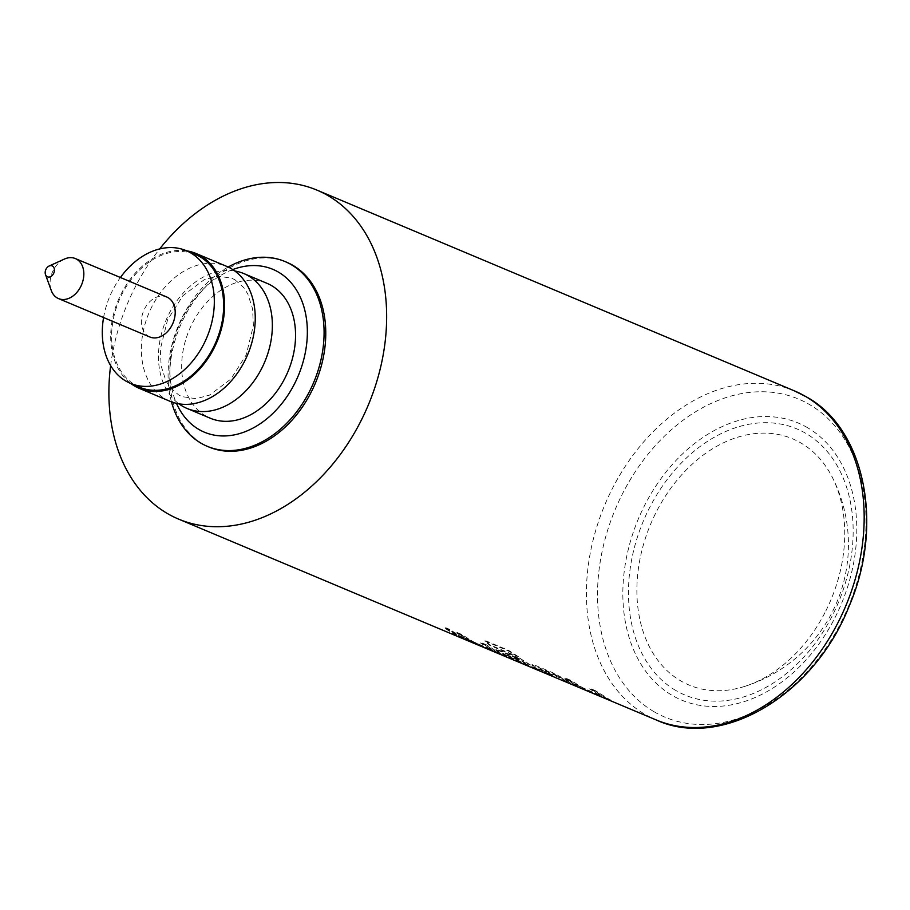 <?xml version="1.0" encoding="UTF-8"?>
<svg xmlns="http://www.w3.org/2000/svg" width="910" height="910" viewBox="0 0 910 910"><rect width="100%" height="100%" fill="white"/><g stroke="black" fill="none" stroke-linecap="round" stroke-linejoin="round"><path stroke-width="0.68" stroke-dasharray="4.55 3.41" d="M476.169 643.723L476.362 643.165L468.741 640.458L477.557 643.779L477.352 644.337M169.942 401.253A73.164 53.565 112.8 0 1 165.279 398.921A73.164 53.565 112.8 0 1 151.924 306.59A73.164 53.565 112.8 0 1 226.67 266.368M595.538 690.701L589.942 688.347L602.113 696.139L583.242 688.165L571.082 680.418L565.485 678.064L574.415 683.99L608.722 699.312C611.486 700.518 611.406 700.359 608.483 698.857L595.538 690.701L595.242 691.213L589.635 688.859L601.863 696.673L582.991 688.699L570.786 680.93L565.178 678.576L578.157 686.754L608.483 699.858C611.247 701.053 611.167 700.905 608.221 699.392L595.242 691.213M602.101 696.093L601.863 696.673L602.101 696.093M608.722 699.312C611.486 700.518 611.406 700.359 608.483 698.857L608.221 699.392C611.167 700.905 611.247 701.053 608.483 699.858L608.722 699.312M558.558 676.63L577.543 686.197L553.894 673.195L534.295 664.948L532.054 664.437L538.003 668.679L553.075 675.914L540.438 669.1L540.153 669.623L558.285 677.154L571.707 684.388L577.304 686.743L553.598 673.696L531.77 664.948L537.73 669.214L547.24 674.105L552.848 676.46L543.338 671.569L540.153 669.623L540.449 669.021L558.558 676.63L558.285 677.154M518.381 656.656L508.497 650.32L484.973 640.435L489.967 644.849L512.137 654.176L528.676 665.21L506.586 655.473L503.423 653.448L519.348 660.148L513.945 656.394L497.884 649.638L495.654 649.126L497.69 650.957L505.596 655.587L535.899 668.691C538.663 669.885 538.583 669.737 535.649 668.236L508.167 650.809L484.643 640.913L489.66 645.349L511.829 654.677L528.414 665.745L509.554 657.816L503.15 653.971L519.064 660.671L513.649 656.906L497.577 650.149L495.358 649.638L497.417 651.48L505.334 656.133L535.66 669.237C538.424 670.431 538.333 670.283 535.399 668.77L518.074 657.157M528.676 665.21L528.426 665.802L528.676 665.21M535.899 668.691C538.663 669.885 538.583 669.737 535.649 668.236L535.399 668.77C538.333 670.283 538.424 670.431 535.66 669.237L535.899 668.691M486.304 644.769L480.707 642.414L492.879 650.206L474.008 642.232L461.848 634.486L456.251 632.131L465.181 638.058L499.488 653.38C502.263 654.586 502.172 654.427 499.249 652.925L486.304 644.769L486.008 645.281L480.412 642.926L492.628 650.741L473.757 642.767L461.552 634.998L455.944 632.643L468.923 640.822L499.249 653.926C502.013 655.12 501.933 654.972 498.987 653.46L486.008 645.281M492.879 650.161L492.628 650.741L492.879 650.161M499.488 653.38C502.263 654.586 502.172 654.427 499.249 652.925L498.987 653.46C501.933 654.972 502.013 655.12 499.249 653.926L499.488 653.38M449.893 629.458L444.296 627.104L453.237 633.041L468.309 640.265L458.833 635.396L449.893 629.458L449.597 629.97L443.989 627.616L452.964 633.565L468.07 640.811L458.56 635.919L449.597 629.97M825.791 610.997A133.542 97.768 -67.2 0 0 832.286 477.238A133.542 97.768 -67.2 0 0 655.837 512.865A133.542 97.768 -67.2 0 0 649.365 646.669A133.542 97.768 -67.2 0 0 744.266 686.538A133.542 97.768 -67.2 0 0 825.791 610.997M110.633 365.592A178.451 130.653 112.8 0 1 159.682 248.93M266.971 283.317A73.164 53.565 -67.2 0 0 192.226 323.539A73.164 53.565 -67.2 0 0 210.255 418.213M234.791 270.987A73.164 53.565 -67.2 0 0 169.032 313.779A73.164 53.565 -67.2 0 0 178.929 403.835M186.675 250.841A73.164 53.565 -67.2 0 0 121.257 293.691A73.164 53.565 -67.2 0 0 130.881 383.542M103.581 317.533A71.981 52.7 112.8 0 1 120.404 277.505M139.742 387.273A71.981 52.7 112.8 0 1 135.146 384.964A71.981 52.7 112.8 0 1 120.484 297.286A71.981 52.7 112.8 0 1 195.548 254.572M149.888 337.007A21.715 15.891 112.8 0 1 148.501 336.313A21.715 15.891 112.8 0 1 144.076 309.866A21.715 15.891 112.8 0 1 166.723 296.978M64.451 259.054A21.715 15.891 -67.2 0 0 51.256 290.449M232.744 269.576A88.338 64.667 -67.2 0 0 176.494 403.358M171.478 401.867A100.237 73.38 112.8 0 1 228.171 267.039M208.913 447.003A100.237 73.38 112.8 0 1 202.52 443.796A100.237 73.38 112.8 0 1 182.091 321.696A100.237 73.38 112.8 0 1 286.616 262.216M468.525 641.015L468.741 640.458L467.308 640.481M794.464 390.902A178.451 130.653 -67.2 0 0 608.369 496.814A178.451 130.653 -67.2 0 0 644.735 714.202A178.451 130.653 -67.2 0 0 656.121 719.912M653.892 711.631A172.502 126.297 112.8 0 1 622.406 493.937A172.502 126.297 112.8 0 1 809.638 404.62A172.502 126.297 112.8 0 1 841.124 622.326A172.502 126.297 112.8 0 1 653.892 711.631M807.67 427.768A150.309 110.042 -67.2 0 0 644.53 505.585A150.309 110.042 -67.2 0 0 671.955 695.263A150.309 110.042 -67.2 0 0 835.107 617.446A150.309 110.042 -67.2 0 0 807.67 427.768M675.641 690.383A144.36 105.685 112.8 0 1 649.296 508.212A144.36 105.685 112.8 0 1 805.987 433.478A144.36 105.685 112.8 0 1 832.332 615.649A144.36 105.685 112.8 0 1 675.641 690.383M235.053 279.836L243.766 287.594L247.77 293.919L252.57 308.74L253.401 325.575L246.166 354.991L230.821 379.106L209.584 395.088L196.185 398.716L181.966 396.635L178.679 394.986L169.965 387.228L165.961 380.903L161.15 366.082L160.331 349.247L167.554 319.831L182.91 295.716L204.147 279.734L217.536 276.105L231.766 278.187L235.053 279.836M744.266 686.538A148.717 148.717 0 0 0 832.286 477.238"/><path stroke-width="1.36" d="M476.169 643.723L468.525 641.015L477.352 644.337M196.003 253.469L226.67 266.368A73.164 53.565 112.8 0 1 231.333 268.7A73.164 53.565 112.8 0 1 244.688 361.042A73.164 53.565 112.8 0 1 169.942 401.253L139.287 388.365A73.164 53.565 -67.2 0 0 214.032 348.143A73.164 53.565 -67.2 0 0 196.003 253.469A73.164 53.565 -67.2 0 0 186.675 250.841M468.741 640.458L467.308 640.481M159.682 248.93A178.451 130.653 112.8 0 1 316.942 190.11A178.451 130.653 112.8 0 1 328.328 195.809A178.451 130.653 112.8 0 1 364.694 413.208A178.451 130.653 112.8 0 1 178.599 519.11A178.451 130.653 112.8 0 1 167.201 513.411A178.451 130.653 112.8 0 1 110.633 365.592M178.929 403.835A73.164 53.565 -67.2 0 0 182.398 406.122A73.164 53.565 -67.2 0 0 187.062 408.453L210.255 418.213A73.164 53.565 -67.2 0 0 285.001 377.991A73.164 53.565 -67.2 0 0 266.971 283.317L243.789 273.557A73.164 53.565 -67.2 0 0 234.791 270.987M187.062 408.453A73.164 53.565 -67.2 0 0 261.807 368.232A73.164 53.565 -67.2 0 0 248.453 275.901A73.164 53.565 -67.2 0 0 243.789 273.557M120.404 277.505A71.981 52.7 112.8 0 1 186.209 250.648A71.981 52.7 112.8 0 1 190.804 252.946A71.981 52.7 112.8 0 1 205.467 340.624A71.981 52.7 112.8 0 1 130.403 383.337A71.981 52.7 112.8 0 1 125.819 381.04A71.981 52.7 112.8 0 1 103.581 317.533M186.209 250.648L195.548 254.572A71.981 52.7 112.8 0 1 200.143 256.87A71.981 52.7 112.8 0 1 214.805 344.549A71.981 52.7 112.8 0 1 139.742 387.273L130.403 383.337M75.359 258.565L166.723 296.978A21.715 15.891 112.8 0 1 168.111 297.672A21.715 15.891 112.8 0 1 172.536 324.119A21.715 15.891 112.8 0 1 149.888 337.007L58.524 298.594A21.715 15.891 -67.2 0 0 81.172 285.706A21.715 15.891 -67.2 0 0 76.747 259.259A21.715 15.891 -67.2 0 0 75.359 258.565A21.715 15.891 -67.2 0 0 64.451 259.054L49.117 266.016A5.949 4.357 -67.2 0 0 45.5 274.615A5.949 4.357 -67.2 0 0 47.115 276.663A5.949 4.357 -67.2 0 0 53.565 273.58A5.949 4.357 -67.2 0 0 52.484 266.073A5.949 4.357 -67.2 0 0 49.117 266.016M45.5 274.615L51.256 290.449A21.715 15.891 -67.2 0 0 57.137 297.9A21.715 15.891 -67.2 0 0 58.524 298.594M176.494 403.358A88.338 64.667 -67.2 0 0 198.733 429.361A88.338 64.667 -67.2 0 0 294.613 383.633A88.338 64.667 -67.2 0 0 278.494 272.158A88.338 64.667 -67.2 0 0 232.744 269.576M228.171 267.039A100.237 73.38 112.8 0 1 284.932 261.511A100.237 73.38 112.8 0 1 291.337 264.708A100.237 73.38 112.8 0 1 311.755 386.818A100.237 73.38 112.8 0 1 207.23 446.298A100.237 73.38 112.8 0 1 200.837 443.09A100.237 73.38 112.8 0 1 171.478 401.867M284.932 261.511L286.616 262.216A100.237 73.38 112.8 0 1 293.02 265.424A100.237 73.38 112.8 0 1 313.438 387.524A100.237 73.38 112.8 0 1 208.913 447.003L207.23 446.298M130.881 383.542A73.164 53.565 -67.2 0 0 139.287 388.365M805.862 396.612A178.451 130.653 -67.2 0 0 794.464 390.902L806.51 396.942C864.636 428.621 884.611 524.57 849.076 606.322C813.779 696.161 720.936 750.09 656.121 719.912A178.451 130.653 -67.2 0 0 842.216 614A178.451 130.653 -67.2 0 0 805.862 396.612M316.942 190.11L794.464 390.902M178.599 519.11L656.121 719.912"/></g></svg>
